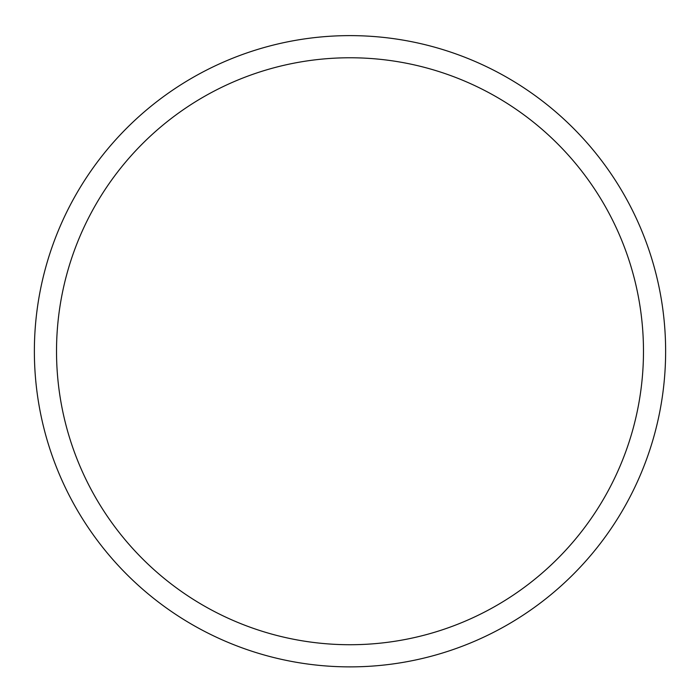 <?xml version="1.0" encoding="UTF-8"?>
<svg xmlns="http://www.w3.org/2000/svg" width="700" height="700" viewBox="0 0 700 700"><rect width="100%" height="100%" fill="white"/><g stroke="black" fill="none" stroke-linecap="round" stroke-linejoin="round"><path stroke-width="1.05" d="M350 57.767A293.475 293.475 0 0 0 95.839 497.98A293.475 293.475 0 0 0 604.161 497.98A293.475 293.475 0 0 0 350 57.767M350 35.621A315.621 315.621 0 0 1 623.341 509.058A315.621 315.621 0 0 1 76.659 509.058A315.621 315.621 0 0 1 350 35.621A315.621 315.621 0 0 1 623.341 509.058A315.621 315.621 0 0 1 76.659 509.058A315.621 315.621 0 0 1 350 35.621"/></g></svg>
